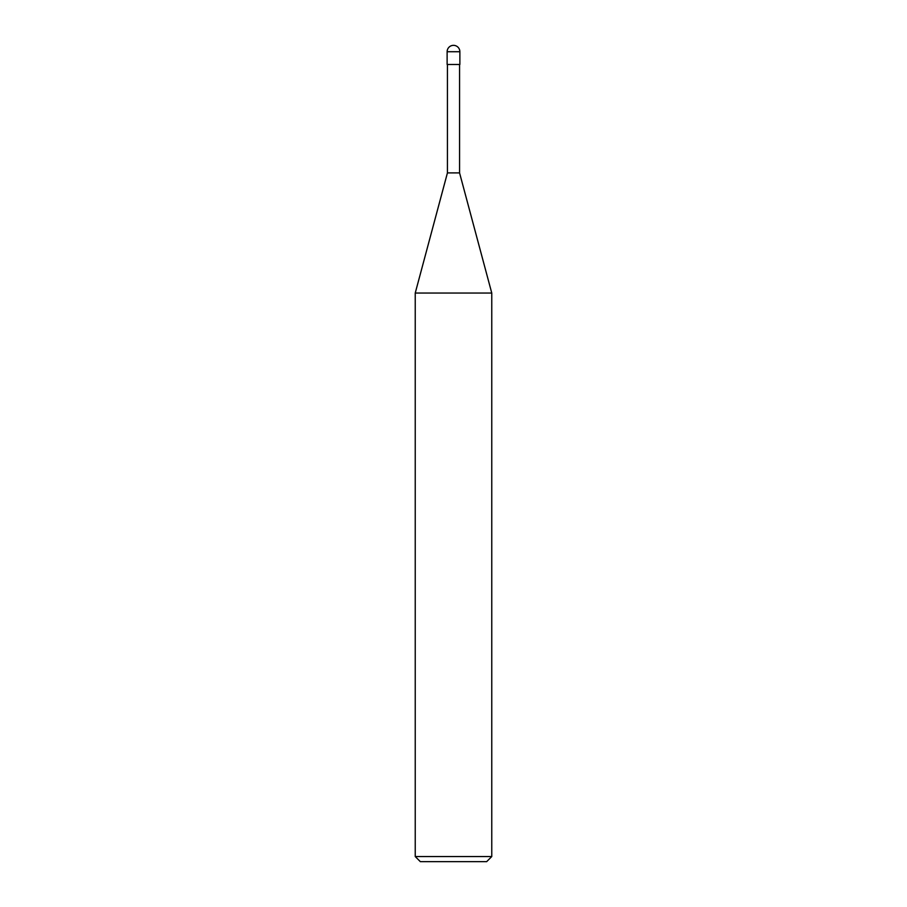 <?xml version="1.0" encoding="UTF-8"?>
<svg xmlns="http://www.w3.org/2000/svg" width="907" height="907" viewBox="0 0 907 907"><rect width="100%" height="100%" fill="white"/><g stroke="black" fill="none" stroke-linecap="round" stroke-linejoin="round"><path stroke-width="1.36" d="M415.236 856.548L420.338 861.65L486.662 861.65L491.764 856.548L491.764 293.052L415.236 293.052L415.236 856.548L491.764 856.548M415.236 293.04L447.434 172.897L447.434 64.488M459.566 64.488L459.566 172.897L491.764 293.04M459.566 172.897L447.434 172.897L459.566 172.897M459.872 64.488L459.872 51.722A6.372 6.372 0 0 0 453.5 45.35A6.372 6.372 0 0 0 447.128 51.722L447.128 64.488L459.872 64.488M447.128 51.722L459.872 51.722"/></g></svg>
